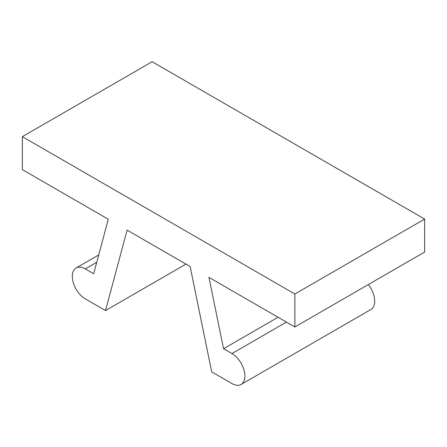 <?xml version="1.0" encoding="UTF-8"?>
<svg xmlns="http://www.w3.org/2000/svg" width="447" height="447" viewBox="0 0 447 447"><rect width="100%" height="100%" fill="white"/><g stroke="black" fill="none" stroke-linecap="round" stroke-linejoin="round"><path stroke-width="0.67" d="M286.443 322.097L231.937 353.566A18.355 10.594 60 0 1 243.922 369.742A18.355 10.594 60 0 1 241.112 384.448A18.355 10.594 60 0 1 231.937 383.537L211.699 371.854L190.137 266.501L127.088 230.099L105.526 310.559L85.293 298.875A18.355 10.594 60 0 1 73.302 282.7A18.355 10.594 60 0 1 76.113 267.993A18.355 10.594 60 0 1 85.293 268.904L93.674 273.743L108.275 219.237L22.35 169.625L22.35 136.659L294.875 294.003L424.65 219.075L424.65 252.047L294.875 326.969L294.875 294.003M424.65 219.075L152.125 61.736L22.35 136.659M368.328 284.56A18.355 10.594 60 0 1 370.887 309.525L241.112 384.448M231.937 353.566L223.556 348.727L278.056 317.258M294.875 326.969L208.95 277.358L223.556 348.727M105.526 310.559L185.991 264.104M96.742 262.294L85.293 268.904M76.113 267.993L98.709 254.952"/></g></svg>

